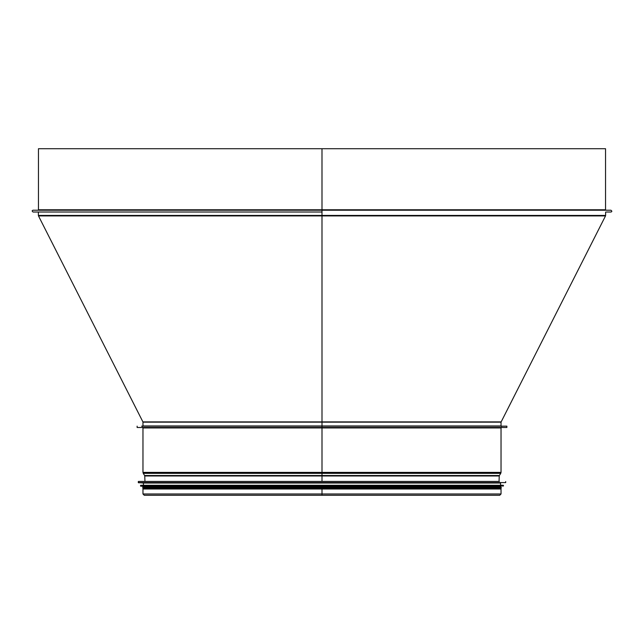 <?xml version="1.0" encoding="UTF-8"?>
<svg xmlns="http://www.w3.org/2000/svg" width="644" height="644" viewBox="0 0 644 644"><rect width="100%" height="100%" fill="white"/><g stroke="black" fill="none" stroke-linecap="round" stroke-linejoin="round"><path stroke-width="0.97" d="M37.561 212.013L33.077 212.013C31.878 211.143 31.878 210.54 33.077 210.218L321.992 210.218L322 212.013L321.992 209.767L322 210.218L610.923 210.218C612.122 211.095 612.122 211.691 610.923 212.013L606.439 212.013M605.988 210.218L605.537 209.767L322 209.767L321.992 148.716L321.992 209.767L38.463 209.767L38.463 148.716L321.992 148.716L322 472.39L322 427.946L142.968 427.946L142.525 427.495L143.298 427.495L137.132 427.495L506.868 427.495L506.868 426.151L141.624 426.151M322 148.716L605.537 148.716L605.537 209.767M33.077 212.013L321.992 212.013M501.571 426.505L501.032 425.966L142.968 425.966L142.968 422.15L322 422.15L322 425.966L321.992 215.442L322 422.15L501.032 422.15L605.513 215.925L38.487 215.925L142.912 421.901L501.088 421.901M322 210.668L322 211.562M322 481.414L322 427.946L501.032 427.946L501.475 427.495L506.868 427.495M322 495.284L322 488.997L142.968 488.997L142.968 493.98L144.272 495.284L499.728 495.284L501.032 493.98L322 493.98L322 488.997L322 493.98L142.968 493.98M501.032 493.98L501.032 488.997L322 488.997M502.376 426.151L506.868 426.151M499.414 481.414L138.484 481.414M138.476 482.767L500.581 483.024L143.419 483.024L138.299 482.589L505.701 482.589L505.701 481.591M500.581 485.27L140.73 485.27L503.27 485.27L500.581 485.27L500.581 483.024M140.706 486.188L500.581 486.437L143.419 486.437L140.545 486.003L503.455 486.003L503.455 485.455L140.73 485.27M500.581 486.437L500.581 487.25L143.419 487.25L143.419 486.437M501.209 487.25L142.791 487.25L142.791 488.144L501.209 488.144L501.209 487.25M38.487 215.925L38.374 215.442L605.626 215.442L605.513 215.925M501.032 427.946L501.032 472.39L142.968 472.39L142.968 427.946M143.25 473.348L144.626 475.53L499.374 475.53L500.75 473.348L143.25 473.348L142.968 472.39M499.374 475.53L499.237 475.98L144.763 475.98L144.626 475.53M38.463 209.767L38.012 210.218M142.968 425.966L142.429 426.505M501.032 425.966L501.032 422.15M605.626 215.442L605.626 212.013M38.374 215.442L38.374 212.013M300.434 495.284L499.728 495.284M137.132 426.151L137.132 427.495M500.75 473.348L501.032 472.39M499.052 481.414L499.237 475.98M144.948 481.414L144.763 475.98M138.299 481.591L138.299 482.589M143.419 483.024L143.419 485.27M140.545 485.455L140.545 486.003M143.419 488.144L143.419 488.997M500.581 488.144L500.581 488.997"/></g></svg>
